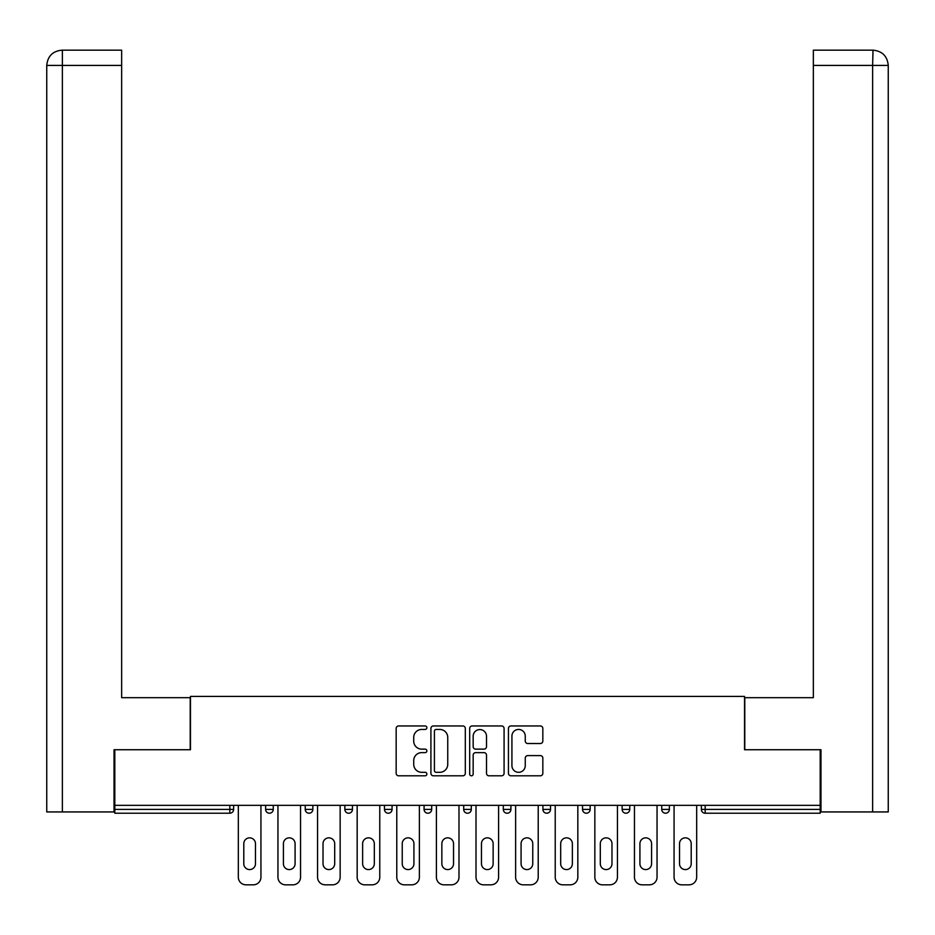 <?xml version="1.0" encoding="UTF-8"?>
<svg xmlns="http://www.w3.org/2000/svg" width="935" height="935" viewBox="0 0 935 935"><rect width="100%" height="100%" fill="white"/><g stroke="black" fill="none" stroke-linecap="round" stroke-linejoin="round"><path stroke-width="1.4" d="M426.874 727.699A1.741 1.741 0 0 0 425.133 725.957L398.649 725.957A2.489 2.489 0 0 0 396.159 728.447L396.159 773.315A2.489 2.489 0 0 0 398.649 775.805L425.133 775.805A1.741 1.741 0 0 0 426.874 774.063A1.741 1.741 0 0 0 425.133 772.31L421.697 772.31A7.971 7.971 0 0 1 413.726 764.339L413.726 760.599A7.971 7.971 0 0 1 421.697 752.628L425.133 752.628A1.741 1.741 0 0 0 426.874 750.875A1.741 1.741 0 0 0 425.133 749.134L421.697 749.134A7.971 7.971 0 0 1 413.726 741.163L413.726 737.423A7.971 7.971 0 0 1 421.697 729.44L425.133 729.44A1.741 1.741 0 0 0 426.874 727.699M540.337 743.524A2.489 2.489 0 0 0 542.838 741.034L542.838 728.447A2.489 2.489 0 0 0 540.337 725.957L510.931 725.957A2.489 2.489 0 0 0 508.441 728.447L508.441 773.315A2.489 2.489 0 0 0 510.931 775.805L540.337 775.805A2.489 2.489 0 0 0 542.838 773.315L542.838 758.11A2.489 2.489 0 0 0 540.337 755.609L527.749 755.609A2.489 2.489 0 0 0 525.26 758.11L525.26 765.648A6.662 6.662 0 0 1 518.598 772.31A6.662 6.662 0 0 1 511.924 765.648L511.924 736.114A6.662 6.662 0 0 1 518.598 729.44A6.662 6.662 0 0 1 525.26 736.114L525.26 741.034A2.489 2.489 0 0 0 527.749 743.524L540.337 743.524M121.655 50.174L62.002 50.174L121.655 50.174L121.655 65.415L62.364 65.415L62.364 811.942L114.035 811.942L114.035 749.73L190.471 749.73L190.471 696.411L744.529 696.411L744.529 749.73L820.194 749.73L820.194 805.339L114.806 805.339L114.806 809.406L229.823 809.406L229.823 805.339M114.806 749.73L114.806 805.339M465.314 728.447A2.489 2.489 0 0 0 462.825 725.957L433.419 725.957A2.489 2.489 0 0 0 430.918 728.447L430.918 773.315A2.489 2.489 0 0 0 433.419 775.805L462.825 775.805A2.489 2.489 0 0 0 465.314 773.315L465.314 728.447M472.175 725.957L501.581 725.957A2.489 2.489 0 0 1 504.082 728.447L504.082 773.315A2.489 2.489 0 0 1 501.581 775.805L488.993 775.805A2.489 2.489 0 0 1 486.504 773.315L486.504 755.118A2.489 2.489 0 0 0 484.014 752.628L475.658 752.628A2.489 2.489 0 0 0 473.168 755.118L473.168 774.063A1.741 1.741 0 0 1 471.427 775.805A1.741 1.741 0 0 1 469.686 774.063L469.686 728.447A2.489 2.489 0 0 1 472.175 725.957M229.823 813.216A3.81 3.81 0 0 0 233.633 809.406L229.823 809.406L229.823 813.216A3.81 3.81 0 0 0 233.633 809.406L233.633 805.339L233.633 809.406A3.81 3.81 0 0 1 229.823 813.216L114.806 813.216L114.806 809.406M820.194 805.339L820.194 813.216L705.177 813.216A3.81 3.81 0 0 1 701.367 809.406L701.367 805.339L701.367 809.406L820.194 809.406M265.633 805.339L265.633 809.406L265.633 805.339M269.444 813.216A3.81 3.81 0 0 1 265.633 809.406A3.81 3.81 0 0 0 269.444 813.216A3.81 3.81 0 0 0 273.254 809.406L273.254 805.339L273.254 809.406A3.81 3.81 0 0 1 269.444 813.216A3.81 3.81 0 0 1 265.633 809.406L273.254 809.406A3.81 3.81 0 0 1 269.444 813.216M305.242 805.339L305.242 809.406L305.242 805.339M312.863 805.339L312.863 809.406L312.863 805.339M344.851 805.339L344.851 809.406L344.851 805.339M352.472 805.339L352.472 809.406A3.81 3.81 0 0 1 348.661 813.216A3.81 3.81 0 0 1 344.851 809.406A3.81 3.81 0 0 0 348.661 813.216A3.81 3.81 0 0 0 352.472 809.406A3.81 3.81 0 0 1 348.661 813.216A3.81 3.81 0 0 1 344.851 809.406L352.472 809.406M384.472 809.406A3.81 3.81 0 0 0 388.27 813.216A3.81 3.81 0 0 0 392.081 809.406A3.81 3.81 0 0 1 388.27 813.216A3.81 3.81 0 0 0 392.081 809.406L392.081 805.339L392.081 809.406L384.472 809.406A3.81 3.81 0 0 0 388.27 813.216A3.81 3.81 0 0 1 384.472 809.406L384.472 805.339M424.081 805.339L424.081 809.406L424.081 805.339M431.701 805.339L431.701 809.406L431.701 805.339M471.31 805.339L471.31 809.406L463.69 809.406A3.81 3.81 0 0 0 467.5 813.216A3.81 3.81 0 0 1 463.69 809.406L463.69 805.339M503.299 805.339L503.299 809.406L503.299 805.339M510.919 805.339L510.919 809.406L510.919 805.339M542.919 805.339L542.919 809.406L542.919 805.339M550.528 805.339L550.528 809.406L550.528 805.339M582.528 805.339L582.528 809.406L582.528 805.339M590.149 805.339L590.149 809.406A3.81 3.81 0 0 1 586.338 813.216A3.81 3.81 0 0 1 582.528 809.406A3.81 3.81 0 0 0 586.338 813.216A3.81 3.81 0 0 1 582.528 809.406L590.149 809.406A3.81 3.81 0 0 1 586.338 813.216M622.137 805.339L622.137 809.406L622.137 805.339M629.758 805.339L629.758 809.406L629.758 805.339M661.746 805.339L661.746 809.406L661.746 805.339M669.366 805.339L669.366 809.406A3.81 3.81 0 0 1 665.556 813.216A3.81 3.81 0 0 1 661.746 809.406L669.366 809.406A3.81 3.81 0 0 1 665.556 813.216A3.81 3.81 0 0 0 669.366 809.406M309.053 813.216A3.81 3.81 0 0 1 305.242 809.406A3.81 3.81 0 0 0 309.053 813.216A3.81 3.81 0 0 0 312.863 809.406A3.81 3.81 0 0 1 309.053 813.216A3.81 3.81 0 0 1 305.242 809.406L312.863 809.406A3.81 3.81 0 0 1 309.053 813.216M427.891 813.216A3.81 3.81 0 0 1 424.081 809.406A3.81 3.81 0 0 0 427.891 813.216A3.81 3.81 0 0 0 431.701 809.406A3.81 3.81 0 0 1 427.891 813.216A3.81 3.81 0 0 1 424.081 809.406L431.701 809.406A3.81 3.81 0 0 1 427.891 813.216M467.5 813.216A3.81 3.81 0 0 0 471.31 809.406A3.81 3.81 0 0 1 467.5 813.216A3.81 3.81 0 0 1 463.69 809.406M507.109 813.216A3.81 3.81 0 0 1 503.299 809.406A3.81 3.81 0 0 0 507.109 813.216A3.81 3.81 0 0 0 510.919 809.406A3.81 3.81 0 0 1 507.109 813.216A3.81 3.81 0 0 1 503.299 809.406L510.919 809.406A3.81 3.81 0 0 1 507.109 813.216M546.73 813.216A3.81 3.81 0 0 1 542.919 809.406L550.528 809.406A3.81 3.81 0 0 1 546.73 813.216A3.81 3.81 0 0 0 550.528 809.406M625.947 813.216A3.81 3.81 0 0 1 622.137 809.406A3.81 3.81 0 0 0 625.947 813.216A3.81 3.81 0 0 0 629.758 809.406A3.81 3.81 0 0 1 625.947 813.216A3.81 3.81 0 0 1 622.137 809.406L629.758 809.406A3.81 3.81 0 0 1 625.947 813.216M436.154 729.44A1.741 1.741 0 0 0 434.413 731.193L434.413 770.569A1.741 1.741 0 0 0 436.154 772.31L439.777 772.31A7.971 7.971 0 0 0 447.748 764.339L447.748 737.423A7.971 7.971 0 0 0 439.777 729.44L436.154 729.44M486.504 736.231A6.662 6.662 0 0 0 479.842 729.569A6.662 6.662 0 0 0 473.168 736.231L473.168 746.644A2.489 2.489 0 0 0 475.658 749.134L484.014 749.134A2.489 2.489 0 0 0 486.504 746.644L486.504 736.231M255.477 843.686A5.844 5.844 0 0 0 249.633 837.842A5.844 5.844 0 0 0 243.79 843.686A5.844 5.844 0 0 1 249.633 837.842A5.844 5.844 0 0 1 255.477 843.686L255.477 863.741A5.844 5.844 0 0 1 249.633 869.585A5.844 5.844 0 0 1 243.79 863.741A5.844 5.844 0 0 0 249.633 869.585A5.844 5.844 0 0 0 255.477 863.741M238.331 805.339L238.331 877.205L238.331 805.339M245.952 884.826L253.315 884.826L245.952 884.826A7.62 7.62 0 0 1 238.331 877.205M260.935 805.339L260.935 877.205L260.935 805.339M243.79 863.741L243.79 843.686M253.315 884.826A7.62 7.62 0 0 0 260.935 877.205M190.214 749.73L190.214 697.685L121.655 697.685L121.655 65.415M62.364 811.942L46.75 811.942L46.75 659.596L46.75 811.942M62.364 50.174L65.789 50.174L62.364 50.174L62.364 65.415L46.75 65.415L46.75 659.596L46.75 65.415C47.662 56.158 52.734 51.086 61.967 50.174M46.75 65.415L46.75 659.596L46.75 65.415C47.638 56.17 52.722 51.086 61.99 50.174M744.786 749.73L744.786 697.685L813.345 697.685L813.345 50.174L872.998 50.174L872.635 65.415L813.345 65.415M888.25 659.596L888.25 65.415L888.25 811.942L820.965 811.942L820.965 749.73L820.194 749.73M872.635 811.942L872.635 65.415L888.25 65.415C887.338 56.158 882.266 51.086 873.033 50.174M295.086 843.686A5.844 5.844 0 0 0 289.242 837.842A5.844 5.844 0 0 0 283.41 843.686A5.844 5.844 0 0 1 289.242 837.842A5.844 5.844 0 0 1 295.086 843.686L295.086 863.741A5.844 5.844 0 0 1 289.242 869.585A5.844 5.844 0 0 1 283.41 863.741A5.844 5.844 0 0 0 289.242 869.585A5.844 5.844 0 0 0 295.086 863.741M277.952 805.339L277.952 877.205L277.952 805.339M285.561 884.826L292.924 884.826L285.561 884.826A7.62 7.62 0 0 1 277.952 877.205M300.544 805.339L300.544 877.205L300.544 805.339M334.695 843.686A5.844 5.844 0 0 0 328.863 837.842A5.844 5.844 0 0 0 323.019 843.686A5.844 5.844 0 0 1 328.863 837.842A5.844 5.844 0 0 1 334.695 843.686L334.695 863.741A5.844 5.844 0 0 1 328.863 869.585A5.844 5.844 0 0 1 323.019 863.741A5.844 5.844 0 0 0 328.863 869.585A5.844 5.844 0 0 0 334.695 863.741M317.561 805.339L317.561 877.205L317.561 805.339M325.181 884.826L332.544 884.826L325.181 884.826A7.62 7.62 0 0 1 317.561 877.205M340.153 805.339L340.153 877.205L340.153 805.339M374.316 843.686A5.844 5.844 0 0 0 368.472 837.842A5.844 5.844 0 0 0 362.628 843.686A5.844 5.844 0 0 1 368.472 837.842A5.844 5.844 0 0 1 374.316 843.686L374.316 863.741A5.844 5.844 0 0 1 368.472 869.585A5.844 5.844 0 0 1 362.628 863.741A5.844 5.844 0 0 0 368.472 869.585A5.844 5.844 0 0 0 374.316 863.741M357.17 805.339L357.17 877.205L357.17 805.339M364.79 884.826L372.153 884.826L364.79 884.826A7.62 7.62 0 0 1 357.17 877.205M379.774 805.339L379.774 877.205L379.774 805.339M413.925 843.686A5.844 5.844 0 0 0 408.081 837.842A5.844 5.844 0 0 0 402.237 843.686A5.844 5.844 0 0 1 408.081 837.842A5.844 5.844 0 0 1 413.925 843.686L413.925 863.741A5.844 5.844 0 0 1 408.081 869.585A5.844 5.844 0 0 1 402.237 863.741A5.844 5.844 0 0 0 408.081 869.585A5.844 5.844 0 0 0 413.925 863.741M396.779 805.339L396.779 877.205L396.779 805.339M404.399 884.826L411.762 884.826L404.399 884.826A7.62 7.62 0 0 1 396.779 877.205M419.383 805.339L419.383 877.205L419.383 805.339M453.533 843.686A5.844 5.844 0 0 0 447.69 837.842A5.844 5.844 0 0 0 441.858 843.686A5.844 5.844 0 0 1 447.69 837.842A5.844 5.844 0 0 1 453.533 843.686L453.533 863.741A5.844 5.844 0 0 1 447.69 869.585A5.844 5.844 0 0 1 441.858 863.741A5.844 5.844 0 0 0 447.69 869.585A5.844 5.844 0 0 0 453.533 863.741M436.4 805.339L436.4 877.205L436.4 805.339M444.008 884.826L451.371 884.826L444.008 884.826A7.62 7.62 0 0 1 436.4 877.205M458.992 805.339L458.992 877.205L458.992 805.339M283.41 863.741L283.41 843.686M292.924 884.826A7.62 7.62 0 0 0 300.544 877.205M323.019 863.741L323.019 843.686M332.544 884.826A7.62 7.62 0 0 0 340.153 877.205M362.628 863.741L362.628 843.686M372.153 884.826A7.62 7.62 0 0 0 379.774 877.205M402.237 863.741L402.237 843.686M411.762 884.826A7.62 7.62 0 0 0 419.383 877.205M441.858 863.741L441.858 843.686M451.371 884.826A7.62 7.62 0 0 0 458.992 877.205M493.142 843.686A5.844 5.844 0 0 0 487.31 837.842A5.844 5.844 0 0 0 481.467 843.686A5.844 5.844 0 0 1 487.31 837.842A5.844 5.844 0 0 1 493.142 843.686L493.142 863.741A5.844 5.844 0 0 1 487.31 869.585A5.844 5.844 0 0 1 481.467 863.741A5.844 5.844 0 0 0 487.31 869.585A5.844 5.844 0 0 0 493.142 863.741M476.008 805.339L476.008 877.205L476.008 805.339M483.629 884.826L490.992 884.826L483.629 884.826A7.62 7.62 0 0 1 476.008 877.205M498.6 805.339L498.6 877.205L498.6 805.339M481.467 863.741L481.467 843.686M490.992 884.826A7.62 7.62 0 0 0 498.6 877.205M532.763 843.686A5.844 5.844 0 0 0 526.919 837.842A5.844 5.844 0 0 0 521.075 843.686A5.844 5.844 0 0 1 526.919 837.842A5.844 5.844 0 0 1 532.763 843.686L532.763 863.741A5.844 5.844 0 0 1 526.919 869.585A5.844 5.844 0 0 1 521.075 863.741A5.844 5.844 0 0 0 526.919 869.585A5.844 5.844 0 0 0 532.763 863.741M515.617 805.339L515.617 877.205L515.617 805.339M523.238 884.826L530.601 884.826L523.238 884.826A7.62 7.62 0 0 1 515.617 877.205M538.221 805.339L538.221 877.205L538.221 805.339M521.075 863.741L521.075 843.686M530.601 884.826A7.62 7.62 0 0 0 538.221 877.205M572.372 843.686A5.844 5.844 0 0 0 566.528 837.842A5.844 5.844 0 0 0 560.684 843.686A5.844 5.844 0 0 1 566.528 837.842A5.844 5.844 0 0 1 572.372 843.686L572.372 863.741A5.844 5.844 0 0 1 566.528 869.585A5.844 5.844 0 0 1 560.684 863.741A5.844 5.844 0 0 0 566.528 869.585A5.844 5.844 0 0 0 572.372 863.741M555.226 805.339L555.226 877.205L555.226 805.339M562.847 884.826L570.21 884.826L562.847 884.826A7.62 7.62 0 0 1 555.226 877.205M577.83 805.339L577.83 877.205L577.83 805.339M560.684 863.741L560.684 843.686M570.21 884.826A7.62 7.62 0 0 0 577.83 877.205M611.981 843.686A5.844 5.844 0 0 0 606.137 837.842A5.844 5.844 0 0 0 600.305 843.686A5.844 5.844 0 0 1 606.137 837.842A5.844 5.844 0 0 1 611.981 843.686L611.981 863.741A5.844 5.844 0 0 1 606.137 869.585A5.844 5.844 0 0 1 600.305 863.741A5.844 5.844 0 0 0 606.137 869.585A5.844 5.844 0 0 0 611.981 863.741M594.847 805.339L594.847 877.205L594.847 805.339M602.456 884.826L609.819 884.826L602.456 884.826A7.62 7.62 0 0 1 594.847 877.205M617.439 805.339L617.439 877.205L617.439 805.339M600.305 863.741L600.305 843.686M609.819 884.826A7.62 7.62 0 0 0 617.439 877.205M651.59 843.686A5.844 5.844 0 0 0 645.758 837.842A5.844 5.844 0 0 0 639.914 843.686A5.844 5.844 0 0 1 645.758 837.842A5.844 5.844 0 0 1 651.59 843.686L651.59 863.741A5.844 5.844 0 0 1 645.758 869.585A5.844 5.844 0 0 1 639.914 863.741A5.844 5.844 0 0 0 645.758 869.585A5.844 5.844 0 0 0 651.59 863.741M634.456 805.339L634.456 877.205L634.456 805.339M642.076 884.826L649.439 884.826L642.076 884.826A7.62 7.62 0 0 1 634.456 877.205M657.048 805.339L657.048 877.205L657.048 805.339M639.914 863.741L639.914 843.686M649.439 884.826A7.62 7.62 0 0 0 657.048 877.205M691.21 843.686A5.844 5.844 0 0 0 685.367 837.842A5.844 5.844 0 0 0 679.523 843.686A5.844 5.844 0 0 1 685.367 837.842A5.844 5.844 0 0 1 691.21 843.686L691.21 863.741A5.844 5.844 0 0 1 685.367 869.585A5.844 5.844 0 0 1 679.523 863.741A5.844 5.844 0 0 0 685.367 869.585A5.844 5.844 0 0 0 691.21 863.741M674.065 805.339L674.065 877.205L674.065 805.339M681.685 884.826L689.048 884.826L681.685 884.826A7.62 7.62 0 0 1 674.065 877.205M696.668 805.339L696.668 877.205L696.668 805.339M679.523 863.741L679.523 843.686M689.048 884.826A7.62 7.62 0 0 0 696.668 877.205M705.177 805.339L705.177 813.216"/></g></svg>
